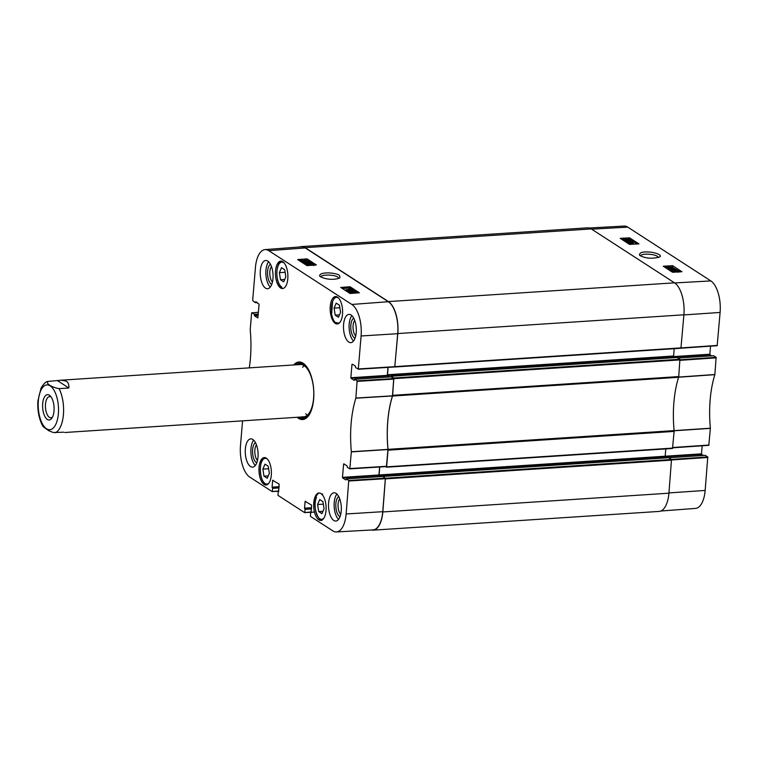 <?xml version="1.0" encoding="UTF-8"?>
<svg xmlns="http://www.w3.org/2000/svg" width="758" height="758" viewBox="0 0 758 758"><rect width="100%" height="100%" fill="white"/><g stroke="black" fill="none" stroke-linecap="round" stroke-linejoin="round"><path stroke-width="1.14" d="M283.037 288.466A13.739 6.178 86.3 0 1 281.502 287.898A13.739 6.178 86.3 0 1 281.047 287.557A108.754 48.863 86.3 0 1 281.786 287.017A12.687 5.704 86.3 0 1 277.011 270.502A12.687 5.704 86.3 0 1 284.373 263.244M268.844 483.206A12.895 5.799 86.3 0 1 260.335 471.647A12.895 5.799 86.3 0 1 267.204 458.912A108.754 48.863 86.3 0 1 267.186 458.884M316.209 497.636L315.679 497.674A13.739 6.178 86.3 0 1 319.469 492.994M324.092 517.837A12.687 5.704 86.3 0 1 316.56 513.971A12.687 5.704 86.3 0 1 316.465 497.352L316.465 497.352A108.754 48.863 86.3 0 1 315.679 497.674M321.847 494.254A108.754 48.863 86.3 0 1 321.657 494.387A12.687 5.704 86.3 0 1 322.605 495.107M322.681 494.017L321.657 494.387M340.058 322.207A12.895 5.799 86.3 0 1 336.239 322.491L336.846 323.041A13.322 5.988 -93.7 0 0 338.57 323.467L336.694 323.59A13.739 6.178 86.3 0 1 336.22 323.334A13.739 6.178 86.3 0 1 331.284 311.917L331.616 311.898M336.694 323.59A108.754 48.863 86.3 0 0 336.239 322.491L336.846 323.041M331.284 311.917A108.754 48.863 86.3 0 1 331.786 312.893A12.895 5.799 86.3 0 1 338.466 297.941M331.9 312.362L331.786 312.893L331.9 312.362M280.574 287.964A13.739 6.178 86.3 0 1 275.448 273.022A13.739 6.178 86.3 0 1 280.773 261.122A13.739 6.178 86.3 0 1 287.832 274.424A13.739 6.178 86.3 0 1 282.573 288.542A13.739 6.178 86.3 0 1 280.574 287.964M264.078 484.39A13.739 6.178 86.3 0 1 258.952 469.458A13.739 6.178 86.3 0 1 264.277 457.557A13.739 6.178 86.3 0 1 271.336 470.86A13.739 6.178 86.3 0 1 266.077 484.978A13.739 6.178 86.3 0 1 264.078 484.39M318.796 519.827A13.739 6.178 86.3 0 1 313.67 504.894A13.739 6.178 86.3 0 1 318.995 492.984A13.739 6.178 86.3 0 1 326.054 506.297A13.739 6.178 86.3 0 1 320.795 520.405A13.739 6.178 86.3 0 1 318.796 519.827M335.292 323.391A13.739 6.178 86.3 0 1 330.166 308.459A13.739 6.178 86.3 0 1 335.491 296.558A13.739 6.178 86.3 0 1 342.55 309.861A13.739 6.178 86.3 0 1 337.291 323.969A13.739 6.178 86.3 0 1 335.292 323.391M320.842 277.03C320.587 274.396 334.221 274.453 337.822 277.087L338.741 278.375M281.493 267.707L284.733 269.81L285.851 276.869L283.719 281.834L280.479 279.73L279.37 272.672L281.493 267.707M268.237 466.236L269.355 473.305L267.233 478.27L263.992 476.166L262.874 469.107L264.997 464.142L268.237 466.236M319.715 499.579L322.955 501.673L324.073 508.732L321.951 513.697L318.711 511.603L317.593 504.534L319.715 499.579M334.089 308.108L336.211 303.143L339.451 305.237L340.569 312.305L338.447 317.261L335.207 315.167L334.089 308.108L339.849 307.729M358.221 369.222L394.785 366.957L397.713 333.691A25.696 11.541 -93.7 0 0 388.314 301.712L305.256 247.932A25.696 11.541 -93.7 0 0 301.457 246.852L265.025 249.6A25.336 11.389 86.3 0 1 268.758 250.661L351.826 304.451A25.336 11.389 86.3 0 1 361.092 335.974L358.316 368.947L355.635 367.639L355.369 366.095L352.565 364.276M387.973 367.384L387.31 375.352L350.85 377.74L351.001 378.261L387.461 375.873L387.31 375.352M387.461 375.873L389.167 376.982M391.128 376.868L393.743 378.564L357.122 380.857L354.659 379.265L391.005 376.878M349.855 468.842L386.419 466.577L387.982 449.38A73.412 32.982 86.3 0 1 392.464 395.97L393.743 378.564M379.606 467.004L378.943 474.972L342.483 477.36L342.635 477.881L379.095 475.493L378.943 474.972M379.095 475.493L380.8 476.602L379.095 474.963L379.758 466.994M382.762 476.488L385.377 478.184L348.756 480.477L346.302 478.885L382.638 476.498M348.756 480.477L346.141 513.971A25.336 11.389 86.3 0 1 336.448 531.936L372.936 529.908A25.696 11.541 -93.7 0 0 382.762 511.688L385.377 478.184M317.593 504.534L323.353 504.165M318.711 511.603L322.965 511.318M279.37 272.672L285.131 272.293M280.479 279.73L284.743 279.456M335.207 315.167L339.461 314.892M262.874 469.107L268.635 468.728M263.992 476.166L268.247 475.891M300.917 362.656A28.207 12.678 -93.7 0 0 298.548 363.982M302.063 417.611A28.207 12.678 -93.7 0 0 304.583 418.615M308.288 369.26A27.127 12.185 -93.7 0 0 298.661 363.935A27.127 12.185 -93.7 0 0 297.117 364.731M300.547 417.052A27.127 12.185 -93.7 0 0 302.186 417.639A27.127 12.185 -93.7 0 0 311.036 411.111M302.139 416.748A26.217 11.777 -93.7 0 0 313.604 398.263A26.217 11.777 -93.7 0 0 298.728 364.835M304.129 365.716A26.217 11.777 -93.7 0 0 302.65 367.327M305.692 413.764A26.217 11.777 -93.7 0 0 307.369 415.166M310.695 263.519L306.118 263.585L310.818 263.377M311.292 263.197C311.926 263.585 311.273 263.85 309.33 264.002L305.502 263.168L311.292 263.197L311.443 264.267M307.511 264.855L305.436 263.974M305.493 264.428L305.502 263.168M303.513 262.23L307.9 261.908L307.047 261.472L309.491 262.031L303.513 262.23L303.797 263.253L303.854 262.457M306.346 262.022L306.384 261.519M309.435 262.78L309.491 262.031M305.607 263.121L303.797 263.253M304.707 260.989L301.589 260.667L304.707 260.989M306.052 261.074L304.138 261.292L300.528 260.259L305.19 260.572L306.052 261.074L305.9 261.974L305.957 261.169M305.9 261.974L305.171 261.87L305.237 261.065M305.171 261.87L301.258 261.662L301.134 260.458M301.04 261.254L300.376 261.159L300.443 260.354M352.963 291.697L353.001 291.176L354.308 291.404L352.555 291.546M350.243 291.953L350.291 291.299L351.977 291.574L349.713 291.754M351.949 291.934L351.409 292.038M352.622 290.949L354.867 291.366L354.223 292.001L352.678 291.811L352.641 292.721L351.712 293.071L349.087 292.597L348.879 291.47L351.901 291.309M354.867 291.366L354.157 292.796L352.622 292.616M354.81 292.162L354.157 292.796M352.678 291.811L349.144 291.792L349.087 292.597M353.588 290.485L346.974 290.39L353.588 290.485M348.907 291.394L347.192 291.366L347.249 290.57M347.192 291.366L346.974 290.39M346.008 289.689L350.395 289.366L349.542 288.931L351.987 289.49L346.008 289.689L346.292 290.712L346.349 289.916M348.841 289.48L348.879 288.978M350.082 290.428L351.92 290.295L351.987 289.49M346.956 290.665L346.292 290.712M312.874 264.93L308.298 264.997L312.997 264.788M309.472 265.452L307.682 264.58L309.681 264.229L313.471 264.608L313.225 265.177M307.691 265.584L307.682 264.58M357.662 292.929L349.959 287.945L342.351 288.514M314.636 265.073L306.933 260.079L304.422 260.269M300.424 260.572L299.325 260.648M350.054 286.742L359.406 292.796L350.054 293.498L340.693 287.443L350.054 286.742L349.959 287.945M307.028 258.876L316.38 264.94L307.028 265.641L297.667 259.577L307.028 258.876L306.933 260.079M339.461 275.372C335.955 272.501 318.72 271.373 319.686 276.206C326.196 280.195 335.993 279.91 339.982 277.798L339.461 275.372M353.673 318.123A10.46 4.7 -93.7 0 0 350.821 328.46A10.46 4.7 -93.7 0 0 355 338.333M355.71 335.965A8.783 3.951 86.3 0 1 353.067 328.309A8.783 3.951 86.3 0 1 354.687 320.388M351.873 315.66A14.156 6.358 -93.7 0 0 349.163 328.565A14.156 6.358 -93.7 0 0 353.531 341.015M270.426 264.22A10.46 4.7 -93.7 0 0 267.574 274.557A10.46 4.7 -93.7 0 0 271.752 284.43M272.463 282.052A8.783 3.951 86.3 0 1 269.82 274.405A8.783 3.951 86.3 0 1 271.44 266.484M268.626 261.756A14.156 6.358 -93.7 0 0 265.916 274.661A14.156 6.358 -93.7 0 0 270.284 287.102M255.446 442.615A10.46 4.7 -93.7 0 0 252.594 452.952A10.46 4.7 -93.7 0 0 256.772 462.825M257.483 460.447A8.783 3.951 86.3 0 1 254.84 452.801A8.783 3.951 86.3 0 1 256.46 444.88M253.646 440.152A14.156 6.358 -93.7 0 0 250.936 453.057A14.156 6.358 -93.7 0 0 255.304 465.497M338.693 496.518A10.46 4.7 -93.7 0 0 335.841 506.856A10.46 4.7 -93.7 0 0 340.02 516.729M340.73 514.35A8.783 3.951 86.3 0 1 338.087 506.704A8.783 3.951 86.3 0 1 339.707 498.783M336.893 494.055A14.156 6.358 -93.7 0 0 334.183 506.96A14.156 6.358 -93.7 0 0 338.551 519.401M265.518 288.144A14.156 6.358 86.3 0 1 260.24 272.757A14.156 6.358 86.3 0 1 265.726 260.487A14.156 6.358 86.3 0 1 273.003 274.197A14.156 6.358 86.3 0 1 267.574 288.741A14.156 6.358 86.3 0 1 265.518 288.144M250.538 466.54A14.156 6.358 86.3 0 1 245.26 451.152A14.156 6.358 86.3 0 1 250.746 438.882A14.156 6.358 86.3 0 1 258.023 452.592A14.156 6.358 86.3 0 1 252.594 467.136A14.156 6.358 86.3 0 1 250.538 466.54M333.785 520.443A14.156 6.358 86.3 0 1 328.508 505.055A14.156 6.358 86.3 0 1 333.994 492.785A14.156 6.358 86.3 0 1 341.271 506.496A14.156 6.358 86.3 0 1 335.841 521.04A14.156 6.358 86.3 0 1 333.785 520.443M348.765 342.048A14.156 6.358 86.3 0 1 343.488 326.66A14.156 6.358 86.3 0 1 348.974 314.39A14.156 6.358 86.3 0 1 356.251 328.1A14.156 6.358 86.3 0 1 350.821 342.644A14.156 6.358 86.3 0 1 348.765 342.048M294.966 364.873A28.207 12.678 86.3 0 1 299.505 362.58A28.207 12.678 86.3 0 1 303.607 363.764A28.207 12.678 86.3 0 1 305.891 365.726M309.112 414.92A28.207 12.678 86.3 0 1 303.191 418.88A28.207 12.678 86.3 0 1 298.396 417.194M297.117 417.279A28.842 12.962 -93.7 0 0 308.923 415.213A28.842 12.962 -93.7 0 0 305.663 365.46A28.842 12.962 -93.7 0 0 303.096 363.205A28.842 12.962 -93.7 0 0 293.687 364.958M249.278 367.867A73.772 33.144 -93.7 0 0 250.216 329.796L251.618 312.959L258.412 312.23M278.764 490.947L272.15 491.591L249.752 477.085A25.336 11.389 86.3 0 1 240.485 445.552L242.56 420.861M272.368 491.307L272.624 488.341L279.02 487.925M279.058 487.385L272.463 487.82L272.624 488.341M272.463 487.82L279.077 487.223M279.124 486.683L272.084 487.148L272.236 487.669M272.084 487.148L272.653 480.335L273.25 480.297M278.622 491.715L279.143 484.106L272.653 480.335M311.216 511.963L304.612 512.607L277.949 495.344L278.262 491.572M304.83 512.323L305.076 509.357L311.472 508.94M311.519 508.41L304.924 508.836L305.076 509.357M304.924 508.836L311.529 508.239M311.576 507.699L304.536 508.163L304.688 508.684M304.536 508.163L305.114 501.351L305.701 501.313M311.074 512.74L311.595 505.131L305.114 501.351M336.448 531.936A25.336 11.389 86.3 0 1 332.809 530.865L310.41 516.359L310.666 512.579M345.932 479.937L346.302 478.885M345.809 479.947L342.635 477.881M342.483 477.36L343.611 463.934L344.198 463.896M357.122 380.857L355.853 398.187A73.772 33.144 -93.7 0 0 351.352 451.74L349.798 468.87L347.278 467.26L347.012 465.715L343.611 463.934M354.299 380.317L354.659 379.265M354.175 380.327L351.001 378.261M350.85 377.74L351.977 364.314M256.829 302.281L255.275 302.65L252.66 300.528L255.427 267.555A25.336 11.389 86.3 0 1 265.025 249.6M255.493 302.366L256.128 301.826M257.862 317.867L259.094 304.166L255.541 301.864M257.739 317.877L254.565 315.821L258.137 315.584M258.175 315.053L254.413 315.3L254.565 315.821M254.413 315.3L254.451 314.797L258.222 314.551M258.26 314.011L254.3 314.276L254.451 314.797M254.3 314.276L251.836 312.684M394.918 366.967L680.93 348.244L683.905 314.797A25.696 11.541 -93.7 0 0 674.506 282.829L591.259 228.925A25.696 11.541 -93.7 0 0 587.526 227.836L301.438 246.587A25.696 11.541 86.3 0 1 305.18 247.667L388.428 301.58A25.696 11.541 86.3 0 1 397.817 333.548L394.747 366.967M674.203 348.689L673.597 355.995L675.264 357.605M677.131 357.501L679.926 359.245L393.838 377.996L392.635 395.325A2.094 0.938 86.3 0 1 392.502 396.046L678.59 377.294A2.094 0.938 -93.7 0 0 678.723 376.574L679.926 359.245M678.59 377.294A73.412 32.982 -93.7 0 0 674.108 430.61L388.02 449.361A2.094 0.938 86.3 0 1 388.03 450.167L386.627 466.843L385.49 466.634M386.504 467.184L672.517 448.471L674.118 431.416A2.094 0.938 -93.7 0 0 674.108 430.61M665.789 448.907L665.183 456.212L666.851 457.823L665.183 456.742M668.708 457.718L671.512 459.471L385.424 478.222L382.837 511.944A25.696 11.541 86.3 0 1 373.059 530.164A25.696 11.541 86.3 0 1 371.344 529.994M373.059 530.164L659.147 511.413A25.696 11.541 -93.7 0 0 668.926 493.193L671.512 459.471M388.02 449.361A73.412 32.982 86.3 0 1 392.502 396.046M299.751 246.975A25.696 11.541 86.3 0 1 301.438 246.587M385.424 478.222L382.61 476.479M393.838 377.996L391.081 376.224L390.929 376.868M390.057 376.925L387.509 374.746L388.124 367.374M640.624 255.92C640.813 254.944 642.452 254.356 645.541 254.148C652.742 254.186 657.063 255.304 658.494 257.493M705.31 455.35L707.773 456.941L671.465 459.443L668.85 457.747L705.186 455.359M705.253 455.331L668.85 457.747M668.85 268.758L673.436 268.493L668.736 268.616M668.215 269.431L668.272 268.787C667.637 268.398 668.281 268.152 670.224 268.029L674.052 268.91L668.063 268.522L667.987 269.317M673.995 268.465L673.938 269.734M670.063 270.028L668.888 269.867M676.041 269.857L671.664 270.104L672.517 270.54L670.072 269.952L675.7 269.63L675.975 270.653L673.151 270.814M672.517 270.54L672.441 271.345L673.104 271.307L673.18 270.502M670.233 270.739L670.299 270.094M672.441 271.345L670.224 270.9M670.015 270.597L670.072 269.952M674.857 271.051L677.965 271.411L674.857 271.051M674.791 271.421L677.775 271.629L674.677 271.326M673.511 270.938L679.111 271.734L673.511 270.938L673.436 271.743L674.089 271.847M674.307 272.179L674.203 271.051M626.563 240.836L625.255 240.58L625.691 240.239L626.98 240.769M625.255 240.58L625.691 240.239L625.644 240.741M629.263 240.76L627.577 240.457L628.155 240.021L629.813 240.665M627.577 240.457L628.155 240.021L628.088 240.656M626.875 240.22L630.41 240.295L629.614 240.987L626.942 241.063L624.696 240.618L625.341 240.011L626.857 240.106L626.781 240.911M624.639 241.215L625.341 240.011M630.41 240.295L630.58 241.47M627.596 241.376L627.643 240.873M627.662 240.722L626.913 241.357M625.975 241.499L632.579 241.698L625.975 241.499L625.918 242.039M625.644 241.859L625.691 241.319M632.532 242.209L632.579 241.698M629.149 242.399L626.345 242.314M633.546 242.399L629.168 242.645L630.021 243.081L627.577 242.484L633.205 242.172L633.48 243.195L630.656 243.356M630.021 243.081L629.945 243.877L630.609 243.839L630.684 243.043M627.747 243.223L627.804 242.636M629.945 243.877L627.728 243.432M627.52 243.081L627.577 242.484M666.67 267.347L671.256 267.081L666.557 267.204M666.036 268.019L666.092 267.375C665.458 266.987 666.102 266.74 668.044 266.617L671.872 267.498L665.884 267.11L665.808 267.906M671.815 267.053L671.825 268M668.054 268.626L666.708 268.455M637.108 243.991L629.453 239.035L621.93 239.452M680.134 271.847L671.616 266.939M665.865 267.261L664.955 267.318M638.918 243.886L629.576 244.408L620.224 238.353L629.566 237.832L638.918 243.886M629.566 237.832L629.453 239.035M681.944 271.743L672.602 272.274L663.25 266.219L672.592 265.688L681.944 271.743M672.592 265.688L672.479 266.892M640.178 255.664C646.005 258.563 652.543 258.98 659.792 256.915C663.013 254.802 652.553 251.864 649.094 252.082C642.718 251.514 639.515 252.518 639.477 255.086L640.178 255.664M681.035 348.178L717.172 345.714L720.1 312.448A25.336 11.389 -93.7 0 0 710.833 280.915L627.776 227.135A25.336 11.389 -93.7 0 0 624.137 226.064L589.241 228.006M672.744 447.788L708.806 445.334L710.369 428.204A73.772 33.144 86.3 0 1 714.86 374.66L716.13 357.321L680.125 359.794M702.164 445.789L701.491 453.834L379.095 474.963M665.268 456.742L701.643 454.355L701.491 453.834M701.643 454.355L703.348 455.463M660.834 511.025L695.56 508.4A25.336 11.389 -93.7 0 0 705.158 490.445L707.773 456.941M710.53 346.169L709.858 354.213L673.72 356.582M674.44 357.065L710.009 354.735L709.858 354.213M710.009 354.735L711.715 355.843M713.61 355.71L678.069 358.041L713.553 355.739M713.676 355.729L716.13 357.321M52.567 416.957A10.603 4.766 86.3 0 1 50.919 417.762A10.603 4.766 86.3 0 1 45.471 407.501A10.603 4.766 86.3 0 1 49.535 396.614A10.603 4.766 86.3 0 1 51.269 397.192M54.017 410.978A12.697 5.704 -93.7 0 0 50.502 396.169A12.697 5.704 -93.7 0 0 43.462 399.438A12.697 5.704 -93.7 0 0 44.532 415.754A12.697 5.704 -93.7 0 0 51.932 418.075A12.697 5.704 -93.7 0 0 54.017 410.978M43.178 426.678L48.796 430.734L53.306 432.534L63.663 432.193M68.845 388.001L59.124 388.636C51.819 387.461 45.357 383.273 48.019 381.445L61.322 380.184L66.353 381.208C68.296 382.506 69.13 384.77 68.845 388.001L57.741 380.81M43.197 426.707L42.003 424.575C38.762 417.686 37.388 409.813 37.9 400.944L41.093 387.944C43.708 383.842 45.726 381.738 47.176 381.615L48.019 381.445M322.264 519.893A13.322 5.988 -93.7 0 0 322.283 519.893L322.264 519.893C320.426 523.589 311.472 507.917 316.276 497.466M282.298 261.444L282.317 261.444A13.322 5.988 -93.7 0 0 282.298 261.444C275.296 261.235 275.107 283.34 281.644 287.282M336.628 322.974L338.57 323.467A13.322 5.988 -93.7 0 0 338.788 323.448M337.045 296.88A13.322 5.988 -93.7 0 0 336.827 296.89L334.174 298.396L332.601 301.258L331.71 312.656M265.613 457.889L265.821 457.879A13.322 5.988 -93.7 0 0 265.613 457.889C257.531 457.633 259.369 485.774 267.356 484.466A13.322 5.988 -93.7 0 0 267.574 484.447L267.356 484.466M301.125 362.703A28.112 12.63 -93.7 0 0 298.813 363.887M302.338 417.677A28.112 12.63 -93.7 0 0 304.792 418.549M302.044 362.968A27.648 12.422 -93.7 0 0 300.481 363.29L298.661 363.935M302.186 417.639L304.072 418.037A27.648 12.422 -93.7 0 0 305.663 418.151M309.88 263.689L309.937 263.026M307.805 263.831L307.862 263.054M304.744 262.003L304.811 261.207M304.081 262.088L304.138 261.292M301.258 261.662L301.324 260.856M351.712 293.071L351.769 292.266M312.059 265.101L312.116 264.438M309.984 265.243L310.041 264.466M305.256 247.932L268.758 250.661M388.314 301.712L351.826 304.451M392.492 395.828L355.872 398.045M355.853 398.187L392.464 395.97M357.274 381.378L393.895 379.095M387.982 449.38L351.352 451.74M351.352 451.901L387.982 449.541M386.58 466.284L349.95 468.567M255.389 302.641L257.199 302.518M272.264 491.582L278.745 491.222M304.725 512.597L311.197 512.237M348.907 480.998L385.528 478.715M394.937 366.664L358.316 368.947M397.713 333.691L361.092 335.974M382.762 511.688L346.141 513.971M388.03 450.167L674.118 431.416M678.723 376.574L392.635 395.325M672.716 448.092L386.627 466.843M305.18 247.667L591.259 228.925M674.506 282.829L388.428 301.58M397.817 333.548L683.905 314.797M668.926 493.193L382.837 511.944M385.614 478.876L671.702 460.125M394.037 378.649L680.125 359.898M391.128 376.243L677.216 357.492M681.129 347.875L395.041 366.626M382.714 476.46L668.802 457.709M379.284 475.617L665.372 456.866M387.509 374.746L673.597 355.995M387.698 375.39L673.786 356.639M670.508 269.024L670.574 268.266M671.995 269.839L672.052 269.213M668.329 267.612L668.395 266.854M674.696 282.952L710.833 280.915M591.638 229.162L627.776 227.135M678.552 377.219L714.86 374.66M714.889 374.518L678.581 377.077M710.369 428.204L674.07 430.629M674.07 430.79L710.369 428.365M680.087 360.334L716.291 357.852M717.333 345.421L681.129 347.903M708.967 445.041L672.763 447.523M671.702 459.954L707.925 457.472M668.954 492.927L705.158 490.445M683.896 314.93L720.1 312.448M50.161 385.86A22.446 10.081 86.3 0 1 57.617 418.842A22.446 10.081 86.3 0 1 42.012 423.106A22.446 10.081 86.3 0 1 39.094 395.771A22.446 10.081 86.3 0 1 50.161 385.86M59.124 388.636A26.217 11.777 86.3 0 1 63.416 414.664A26.217 11.777 86.3 0 1 55.419 432.733M305.341 263.358L305.275 264.154M301.087 260.581L301.03 261.387M305.408 260.847L305.351 261.643M355.104 291.65L355.047 292.455M351.883 291.233L351.826 292.029M313.679 264.883L313.623 265.679M307.521 264.769L307.454 265.565M257.227 302.537L255.332 302.669M278.707 491.525L278.205 491.554M314.485 512.067L304.669 512.626M382.695 476.479L346.235 478.866M349.798 468.87L386.419 466.577M358.155 369.25L394.776 366.957M391.062 376.859L354.602 379.246M394.842 366.995L680.93 348.244M386.428 467.212L672.517 448.471M668.755 457.699L382.667 476.45M677.169 357.473L391.081 376.224M674.213 268.739L674.137 269.535M678.467 271.506L678.391 272.311M674.156 271.174L674.08 271.97M624.459 240.333L624.384 241.129M627.671 240.798L627.596 241.603M672.033 267.328L671.958 268.124M681.016 348.197L717.172 345.714M672.734 447.817L708.806 445.334M64.752 432.505L303.626 416.853M61.322 380.184L300.196 364.532"/></g></svg>

